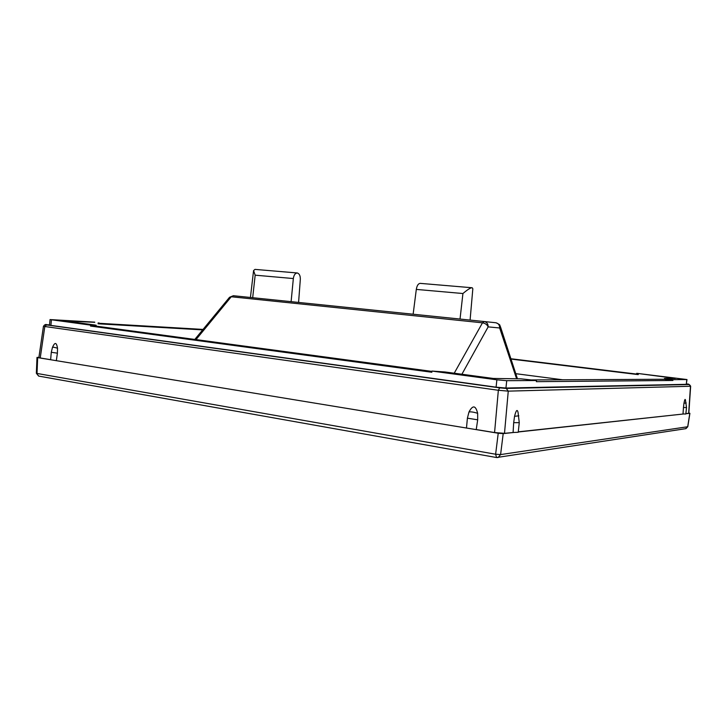 <?xml version="1.0" encoding="UTF-8"?>
<svg xmlns="http://www.w3.org/2000/svg" width="727" height="727" viewBox="0 0 727 727"><rect width="100%" height="100%" fill="white"/><g stroke="black" fill="none" stroke-linecap="round" stroke-linejoin="round"><path stroke-width="1.09" d="M38.795 376.104L36.35 373.278L36.995 357.42L38.913 357.366M498.222 433.237L495.623 454.23L496.577 457.537L498.095 457.519L500.594 454.584L495.623 454.23L37.022 373.451L37.668 357.611L498.222 433.237L503.202 433.619L513.898 432.456L504.493 433.328L494.569 432.565L476.24 429.557L477.684 419.815L477.648 413.327C475.667 405.284 472.777 404.839 468.979 411.982L467.406 418.179L477.684 419.815M37.668 357.611L36.995 357.42M55.643 360.556L466.743 428.076M518.278 431.829L683.534 413.981L518.26 431.983M475.403 429.493L476.24 429.557M685.852 413.636L688.832 413.272L690.65 386.219C689.523 384.374 688.233 383.674 686.779 384.129L689.06 384.538L690.65 386.219M688.851 413.018L689.814 413.299L685.843 413.736M46.91 324.724L49.545 324.869L46.946 324.733C45.283 324.651 45.129 324.715 46.464 324.914L44.801 326.623L40.23 357.975L38.876 357.602L43.447 326.314L498.349 390.272L508.264 391.135L690.477 386.264L688.66 413.327M40.23 357.975L50.59 359.674M50.636 359.683L51.281 352.277L57.406 353.168L57.515 348.242C56.542 342.263 54.888 341.926 52.553 347.215L52.471 347.406C52.871 347.015 54.561 347.288 57.515 348.242M466.48 427.958L467.406 418.179M56.342 360.619L57.406 353.168M686.988 379.549L636.725 373.315L675.365 378.403L664.496 378.458L672.975 379.658L686.988 379.549L686.279 384.329L505.947 388.036L496.096 387.173L50.899 325.387L49.518 325.105L50.036 319.58L90.63 325.123L95.382 325.078L65.23 320.998L94.755 322.297M99.008 323.288L203.051 329.422M94.764 322.152L50.036 319.58M493.324 378.458L444.997 371.979L431.965 371.07L496.877 379.812L506.728 380.694L536.481 380.512L520.895 378.831L493.324 378.458M96.073 326.123L431.929 371.406M202.669 329.885L98.072 323.788L98.154 322.897M99.045 322.906L98.963 323.788L98.072 323.788M530.683 379.939L664.405 379.267L664.496 378.458M671.23 379.349L671.139 380.166L664.405 379.276M671.139 380.166L672.893 380.43M672.975 379.658L672.884 380.475L536.362 381.666L536.481 380.512M638.324 373.832L638.233 374.614L636.579 374.35L636.661 373.578M638.233 374.614L511.008 359.074M510.899 358.747L636.607 374.078M431.965 371.07L431.838 372.26L90.539 326.069L90.63 325.123M90.557 325.914L96.064 326.169L96.155 325.223M562.634 379.776L515.779 373.687M291.109 301.66L293.344 278.55C293.853 274.997 295.198 273.143 297.37 272.979C299.451 273.761 300.433 275.933 300.315 279.504L298.579 302.423M252.687 297.707L255.168 275.179L253.578 270.571L254.995 269.39L297.37 272.979M470.087 320.08L472.832 288.755L472.223 287.765C470.878 287.51 467.779 289.437 462.926 293.526L460.027 319.044M413.136 314.218L416.307 289.41C416.953 285.593 418.252 283.575 420.215 283.366L472.223 287.765M233.349 295.716L229.541 297.279L233.349 295.716L484.2 321.534L482.483 322.824C485.254 323.297 487.145 324.651 488.153 326.877L461.899 374.241M687.706 426.676L689.814 413.299M519.26 422.651L518.078 412.545C517.279 408.883 516.097 410.146 514.543 416.317L513.689 422.669L519.26 422.651L518.233 432.283L513.898 432.456M686.533 407.583L685.443 400.023C685.134 398.623 684.634 399.705 683.953 403.267L683.462 407.483L686.533 407.583L685.815 413.999L683.534 413.981M513.689 422.669L513.089 432.392M683.462 407.483L683.016 413.945M46.464 324.914L499.676 387.864L498.349 390.272L494.569 432.565M499.676 387.864L506.274 388.445L689.06 384.538M50.899 325.387L51.417 319.844M495.759 322.743L484.2 321.534C486.845 322.097 488.162 323.878 488.153 326.877L499.658 327.977C499.658 325.042 498.358 323.297 495.759 322.743M255.168 275.179L293.344 278.55M416.307 289.41L462.926 293.526M195.99 339.6L231.25 296.761L482.483 322.824L454.221 373.215M516.633 378.849L499.658 327.977M500.194 328.604L500.43 326.668C499.249 325.587 501.703 325.278 496.032 322.779M686.279 384.329L686.806 379.567M505.947 388.036L506.728 380.694M496.096 387.173L496.877 379.812M90.83 324.978L90.739 325.923M95.201 325.223L95.11 326.169M666.232 379.567L666.323 378.749M503.202 433.619L500.594 454.584L687.697 426.74L685.606 428.694M506.274 388.445L508.264 391.135L504.493 433.328M686.197 402.931L683.953 403.267M518.842 415.808L514.543 416.317M468.979 411.982C470.923 411.627 473.813 412.082 477.648 413.327M689.905 413.281L687.787 426.722L685.943 428.639L496.577 457.537L38.631 376.077L36.35 373.278M253.578 270.571L250.433 297.47M229.541 297.279L194.8 339.436M517.46 378.84L500.43 326.668M46.828 324.724C45.719 324.115 44.592 324.642 43.447 326.314M51.281 352.277L52.462 347.433"/></g></svg>
